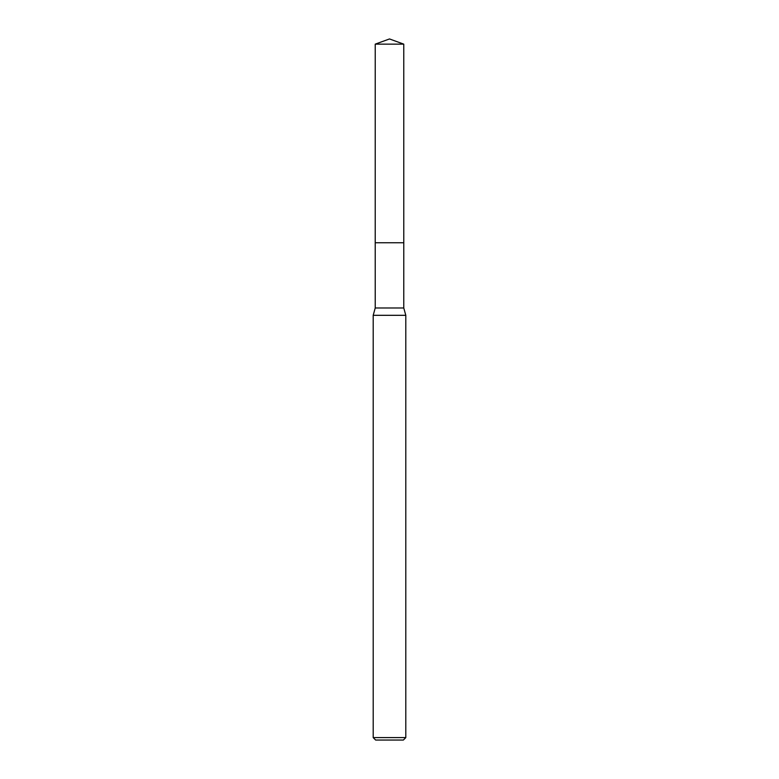 <?xml version="1.0" encoding="UTF-8"?>
<svg xmlns="http://www.w3.org/2000/svg" width="779" height="779" viewBox="0 0 779 779"><rect width="100%" height="100%" fill="white"/><g stroke="black" fill="none" stroke-linecap="round" stroke-linejoin="round"><path stroke-width="0.58" stroke-dasharray="3.9 2.92" d="M403.765 242.766L375.225 242.756L403.775 242.756M403.765 307.978L375.235 307.978M405.801 315.31L373.199 315.31M405.801 737.606L373.199 737.606M403.356 740.05L375.644 740.05M403.765 44.14L375.235 44.14"/><path stroke-width="1.17" d="M375.235 44.14L403.765 44.14L389.5 38.95L375.235 44.14L375.225 242.756L403.775 242.756L403.765 307.978L405.801 315.31L405.801 737.606L373.199 737.606L375.644 740.05L403.356 740.05L405.801 737.606M403.765 44.14L403.775 242.756L375.225 242.756L375.235 307.978L403.765 307.978M375.235 307.978L373.199 315.31L405.801 315.31M373.199 315.31L373.199 737.606"/></g></svg>
